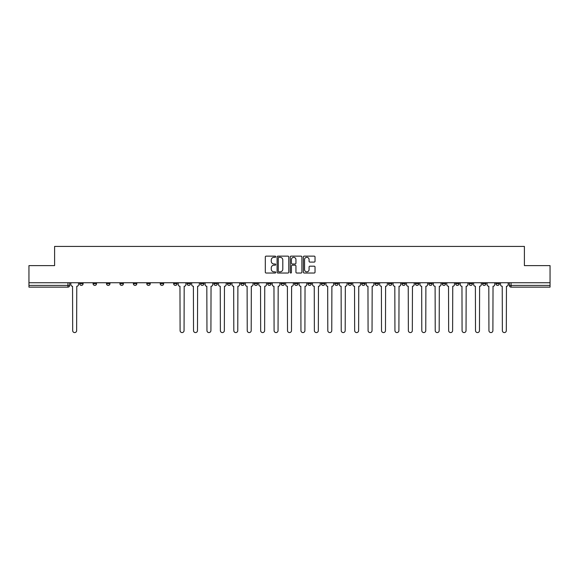 <?xml version="1.0" encoding="UTF-8"?>
<svg xmlns="http://www.w3.org/2000/svg" width="579" height="579" viewBox="0 0 579 579"><rect width="100%" height="100%" fill="white"/><g stroke="black" fill="none" stroke-linecap="round" stroke-linejoin="round"><path stroke-width="0.87" d="M275.727 256.721A0.593 0.593 0 0 0 275.134 256.135L266.159 256.135A0.847 0.847 0 0 0 265.312 256.975L265.312 272.188A0.847 0.847 0 0 0 266.159 273.027L275.134 273.027A0.593 0.593 0 0 0 275.727 272.441A0.593 0.593 0 0 0 275.134 271.848L273.976 271.848A2.707 2.707 0 0 1 271.269 269.141L271.269 267.874A2.707 2.707 0 0 1 273.976 265.175L275.134 265.175A0.593 0.593 0 0 0 275.727 264.581A0.593 0.593 0 0 0 275.134 263.988L273.976 263.988A2.707 2.707 0 0 1 271.269 261.288L271.269 260.022A2.707 2.707 0 0 1 273.976 257.315L275.134 257.315A0.593 0.593 0 0 0 275.727 256.721M442.197 282.74L442.197 283.688L445.642 283.688A1.723 1.723 0 0 1 443.919 285.411A1.723 1.723 0 0 1 442.197 283.688L442.197 282.74M428.771 282.74L428.771 283.688L432.216 283.688A1.723 1.723 0 0 1 430.494 285.411A1.723 1.723 0 0 1 428.771 283.688L428.771 282.74M348.203 282.74L348.203 283.688L351.648 283.688A1.723 1.723 0 0 1 349.926 285.411A1.723 1.723 0 0 1 348.203 283.688L348.203 282.74M334.778 282.74L334.778 283.688L338.216 283.688A1.723 1.723 0 0 1 336.5 285.411A1.723 1.723 0 0 1 334.778 283.688L334.778 282.74M321.345 282.74L321.345 283.688L324.79 283.688A1.723 1.723 0 0 1 323.068 285.411A1.723 1.723 0 0 1 321.345 283.688L321.345 282.74M294.494 282.74L294.494 283.688L297.939 283.688A1.723 1.723 0 0 1 296.216 285.411A1.723 1.723 0 0 1 294.494 283.688L294.494 282.74M267.636 283.688L267.636 282.74L267.636 283.688A1.723 1.723 0 0 0 269.358 285.411A1.723 1.723 0 0 1 267.636 283.688L271.081 283.688A1.723 1.723 0 0 1 269.358 285.411A1.723 1.723 0 0 0 271.081 283.688L271.081 282.74L271.081 283.688M254.21 283.688L254.21 282.74L254.21 283.688A1.723 1.723 0 0 0 255.932 285.411A1.723 1.723 0 0 1 254.21 283.688L257.655 283.688A1.723 1.723 0 0 1 255.932 285.411M240.784 283.688L240.784 282.74L240.784 283.688A1.723 1.723 0 0 0 242.5 285.411A1.723 1.723 0 0 1 240.784 283.688L244.222 283.688A1.723 1.723 0 0 1 242.5 285.411A1.723 1.723 0 0 0 244.222 283.688L244.222 282.74L244.222 283.688M227.352 282.74L227.352 283.688L230.797 283.688A1.723 1.723 0 0 1 229.074 285.411A1.723 1.723 0 0 1 227.352 283.688L227.352 282.74M213.926 282.74L213.926 283.688L217.371 283.688A1.723 1.723 0 0 1 215.649 285.411A1.723 1.723 0 0 1 213.926 283.688L213.926 282.74M200.5 282.74L200.5 283.688L203.938 283.688A1.723 1.723 0 0 1 202.223 285.411A1.723 1.723 0 0 1 200.5 283.688L200.5 282.74M187.068 283.688L187.068 282.74L187.068 283.688A1.723 1.723 0 0 0 188.79 285.411A1.723 1.723 0 0 1 187.068 283.688L190.513 283.688A1.723 1.723 0 0 1 188.79 285.411M160.217 283.688L160.217 282.74L160.217 283.688A1.723 1.723 0 0 0 161.939 285.411A1.723 1.723 0 0 1 160.217 283.688L163.654 283.688A1.723 1.723 0 0 1 161.939 285.411A1.723 1.723 0 0 0 163.654 283.688L163.654 282.74L163.654 283.688M146.784 283.688L146.784 282.74L146.784 283.688A1.723 1.723 0 0 0 148.506 285.411A1.723 1.723 0 0 1 146.784 283.688L150.229 283.688A1.723 1.723 0 0 1 148.506 285.411A1.723 1.723 0 0 0 150.229 283.688L150.229 282.74L150.229 283.688M133.358 283.688L133.358 282.74L133.358 283.688A1.723 1.723 0 0 0 135.081 285.411A1.723 1.723 0 0 1 133.358 283.688L136.803 283.688A1.723 1.723 0 0 1 135.081 285.411A1.723 1.723 0 0 0 136.803 283.688L136.803 282.74L136.803 283.688M119.933 283.688L119.933 282.74L119.933 283.688A1.723 1.723 0 0 0 121.655 285.411A1.723 1.723 0 0 1 119.933 283.688L123.378 283.688A1.723 1.723 0 0 1 121.655 285.411M106.507 283.688L106.507 282.74L106.507 283.688A1.723 1.723 0 0 0 108.222 285.411A1.723 1.723 0 0 1 106.507 283.688L109.945 283.688A1.723 1.723 0 0 1 108.222 285.411A1.723 1.723 0 0 0 109.945 283.688L109.945 282.74L109.945 283.688M93.074 283.688L93.074 282.74L93.074 283.688A1.723 1.723 0 0 0 94.797 285.411A1.723 1.723 0 0 1 93.074 283.688L96.519 283.688A1.723 1.723 0 0 1 94.797 285.411A1.723 1.723 0 0 0 96.519 283.688L96.519 282.74L96.519 283.688M314.194 262.092A0.847 0.847 0 0 0 315.034 261.245L315.034 256.975A0.847 0.847 0 0 0 314.194 256.135L304.221 256.135A0.847 0.847 0 0 0 303.374 256.975L303.374 272.188A0.847 0.847 0 0 0 304.221 273.027L314.194 273.027A0.847 0.847 0 0 0 315.034 272.188L315.034 267.035A0.847 0.847 0 0 0 314.194 266.188L309.924 266.188A0.847 0.847 0 0 0 309.077 267.035L309.077 269.59A2.258 2.258 0 0 1 306.819 271.848A2.258 2.258 0 0 1 304.561 269.59L304.561 259.573A2.258 2.258 0 0 1 306.819 257.315A2.258 2.258 0 0 1 309.077 259.573L309.077 261.245A0.847 0.847 0 0 0 309.924 262.092L314.194 262.092M28.95 282.74L28.95 265.616L54.6 265.616L54.6 246.422L524.4 246.422L524.4 265.616L550.05 265.616L550.05 282.74L28.95 282.74L28.95 285.411L69.661 285.411L69.661 282.74L69.661 285.411A1.723 1.723 0 0 1 67.946 287.133L28.95 287.133L28.95 285.411M288.762 256.975A0.847 0.847 0 0 0 287.915 256.135L277.949 256.135A0.847 0.847 0 0 0 277.102 256.975L277.102 272.188A0.847 0.847 0 0 0 277.949 273.027L287.915 273.027A0.847 0.847 0 0 0 288.762 272.188L288.762 256.975M291.085 256.135L301.051 256.135A0.847 0.847 0 0 1 301.898 256.975L301.898 272.188A0.847 0.847 0 0 1 301.051 273.027L296.788 273.027A0.847 0.847 0 0 1 295.941 272.188L295.941 266.014A0.847 0.847 0 0 0 295.095 265.175L292.265 265.175A0.847 0.847 0 0 0 291.425 266.014L291.425 272.441A0.593 0.593 0 0 1 290.832 273.027A0.593 0.593 0 0 1 290.238 272.441L290.238 256.975A0.847 0.847 0 0 1 291.085 256.135M509.339 282.74L509.339 285.411L550.05 285.411L550.05 287.133L511.054 287.133A1.723 1.723 0 0 1 509.339 285.411A1.723 1.723 0 0 0 511.054 287.133L511.054 282.74M550.05 282.74L550.05 285.411M499.351 282.74L499.351 283.688A1.723 1.723 0 0 1 497.629 285.411A1.723 1.723 0 0 1 495.906 283.688L499.351 283.688M495.906 282.74L495.906 283.688M485.926 282.74L485.926 283.688A1.723 1.723 0 0 1 484.203 285.411A1.723 1.723 0 0 1 482.481 283.688A1.723 1.723 0 0 0 484.203 285.411M482.481 282.74L482.481 283.688L485.926 283.688M472.493 282.74L472.493 283.688A1.723 1.723 0 0 1 470.778 285.411A1.723 1.723 0 0 1 469.055 283.688L472.493 283.688M469.055 282.74L469.055 283.688M459.067 282.74L459.067 283.688A1.723 1.723 0 0 1 457.345 285.411A1.723 1.723 0 0 1 455.622 283.688L459.067 283.688M455.622 282.74L455.622 283.688M445.642 282.74L445.642 283.688M432.216 282.74L432.216 283.688L432.216 282.74M418.783 282.74L418.783 283.688A1.723 1.723 0 0 1 417.061 285.411A1.723 1.723 0 0 1 415.346 283.688L418.783 283.688M415.346 282.74L415.346 283.688M405.358 282.74L405.358 283.688A1.723 1.723 0 0 1 403.635 285.411A1.723 1.723 0 0 1 401.913 283.688L405.358 283.688M401.913 282.74L401.913 283.688M391.932 282.74L391.932 283.688A1.723 1.723 0 0 1 390.21 285.411A1.723 1.723 0 0 1 388.487 283.688L391.932 283.688M388.487 282.74L388.487 283.688M378.5 282.74L378.5 283.688A1.723 1.723 0 0 1 376.777 285.411A1.723 1.723 0 0 1 375.062 283.688L378.5 283.688M375.062 282.74L375.062 283.688M365.074 282.74L365.074 283.688A1.723 1.723 0 0 1 363.351 285.411A1.723 1.723 0 0 1 361.629 283.688L365.074 283.688M361.629 282.74L361.629 283.688M351.648 282.74L351.648 283.688A1.723 1.723 0 0 1 349.926 285.411M338.216 282.74L338.216 283.688M324.79 283.688L324.79 282.74L324.79 283.688A1.723 1.723 0 0 1 323.068 285.411M311.364 282.74L311.364 283.688A1.723 1.723 0 0 1 309.642 285.411A1.723 1.723 0 0 1 307.919 283.688A1.723 1.723 0 0 0 309.642 285.411A1.723 1.723 0 0 0 311.364 283.688L307.919 283.688L307.919 282.74M297.939 283.688L297.939 282.74L297.939 283.688A1.723 1.723 0 0 1 296.216 285.411M284.506 282.74L284.506 283.688A1.723 1.723 0 0 1 282.784 285.411A1.723 1.723 0 0 1 281.061 283.688A1.723 1.723 0 0 0 282.784 285.411M281.061 282.74L281.061 283.688L284.506 283.688M257.655 282.74L257.655 283.688L257.655 282.74M230.797 283.688L230.797 282.74L230.797 283.688A1.723 1.723 0 0 1 229.074 285.411M217.371 283.688L217.371 282.74L217.371 283.688A1.723 1.723 0 0 1 215.649 285.411M203.938 283.688L203.938 282.74L203.938 283.688A1.723 1.723 0 0 1 202.223 285.411M190.513 282.74L190.513 283.688L190.513 282.74M177.087 283.688L177.087 282.74L177.087 283.688A1.723 1.723 0 0 1 175.365 285.411A1.723 1.723 0 0 1 173.642 283.688L177.087 283.688A1.723 1.723 0 0 1 175.365 285.411M173.642 282.74L173.642 283.688M123.378 282.74L123.378 283.688L123.378 282.74M83.094 282.74L83.094 283.688A1.723 1.723 0 0 1 81.371 285.411A1.723 1.723 0 0 1 79.649 283.688A1.723 1.723 0 0 0 81.371 285.411A1.723 1.723 0 0 0 83.094 283.688L83.094 282.74M79.649 282.74L79.649 283.688L83.094 283.688M67.946 282.74L67.946 287.133A1.723 1.723 0 0 0 69.661 285.411M278.875 257.315A0.593 0.593 0 0 0 278.282 257.908L278.282 271.254A0.593 0.593 0 0 0 278.875 271.848L280.098 271.848A2.707 2.707 0 0 0 282.805 269.141L282.805 260.022A2.707 2.707 0 0 0 280.098 257.315L278.875 257.315M295.941 259.616A2.258 2.258 0 0 0 293.683 257.358A2.258 2.258 0 0 0 291.425 259.616L291.425 263.148A0.847 0.847 0 0 0 292.265 263.988L295.095 263.988A0.847 0.847 0 0 0 295.941 263.148L295.941 259.616M70.826 282.74L70.826 284.55A1.723 1.723 0 0 0 72.549 286.272L72.679 330.602A1.983 1.983 0 0 0 74.655 332.578A1.983 1.983 0 0 0 76.638 330.602L76.768 286.272A1.723 1.723 0 0 0 78.483 284.55L78.483 282.74M178.245 282.74L178.245 284.55A1.723 1.723 0 0 0 179.968 286.272L180.098 330.602A1.983 1.983 0 0 0 182.081 332.578A1.983 1.983 0 0 0 184.057 330.602L184.187 286.272A1.723 1.723 0 0 0 185.91 284.55L185.91 282.74M191.678 282.74L191.678 284.55A1.723 1.723 0 0 0 193.4 286.272L193.524 330.602A1.983 1.983 0 0 0 195.507 332.578A1.983 1.983 0 0 0 197.482 330.602L197.613 286.272A1.723 1.723 0 0 0 199.335 284.55L199.335 282.74M205.104 282.74L205.104 284.55A1.723 1.723 0 0 0 206.826 286.272L206.956 330.602A1.983 1.983 0 0 0 208.932 332.578A1.983 1.983 0 0 0 210.915 330.602L211.046 286.272A1.723 1.723 0 0 0 212.761 284.55L212.761 282.74M218.529 282.74L218.529 284.55A1.723 1.723 0 0 0 220.252 286.272L220.382 330.602A1.983 1.983 0 0 0 222.358 332.578A1.983 1.983 0 0 0 224.341 330.602L224.471 286.272A1.723 1.723 0 0 0 226.194 284.55L226.194 282.74M231.962 282.74L231.962 284.55A1.723 1.723 0 0 0 233.677 286.272L233.807 330.602A1.983 1.983 0 0 0 235.791 332.578A1.983 1.983 0 0 0 237.766 330.602L237.897 286.272A1.723 1.723 0 0 0 239.619 284.55L239.619 282.74M245.387 282.74L245.387 284.55A1.723 1.723 0 0 0 247.11 286.272L247.24 330.602A1.983 1.983 0 0 0 249.216 332.578A1.983 1.983 0 0 0 251.199 330.602L251.322 286.272A1.723 1.723 0 0 0 253.045 284.55L253.045 282.74M258.813 282.74L258.813 284.55A1.723 1.723 0 0 0 260.536 286.272L260.666 330.602A1.983 1.983 0 0 0 262.642 332.578A1.983 1.983 0 0 0 264.625 330.602L264.755 286.272A1.723 1.723 0 0 0 266.478 284.55L266.478 282.74M272.239 282.74L272.239 284.55A1.723 1.723 0 0 0 273.961 286.272L274.091 330.602A1.983 1.983 0 0 0 276.074 332.578A1.983 1.983 0 0 0 278.05 330.602L278.181 286.272A1.723 1.723 0 0 0 279.903 284.55L279.903 282.74M285.671 282.74L285.671 284.55A1.723 1.723 0 0 0 287.394 286.272L287.517 330.602A1.983 1.983 0 0 0 289.5 332.578A1.983 1.983 0 0 0 291.483 330.602L291.606 286.272A1.723 1.723 0 0 0 293.329 284.55L293.329 282.74M299.097 282.74L299.097 284.55A1.723 1.723 0 0 0 300.819 286.272L300.95 330.602A1.983 1.983 0 0 0 302.926 332.578A1.983 1.983 0 0 0 304.909 330.602L305.039 286.272A1.723 1.723 0 0 0 306.761 284.55L306.761 282.74M312.522 282.74L312.522 284.55A1.723 1.723 0 0 0 314.245 286.272L314.375 330.602A1.983 1.983 0 0 0 316.358 332.578A1.983 1.983 0 0 0 318.334 330.602L318.464 286.272A1.723 1.723 0 0 0 320.187 284.55L320.187 282.74M325.955 282.74L325.955 284.55A1.723 1.723 0 0 0 327.678 286.272L327.801 330.602A1.983 1.983 0 0 0 329.784 332.578A1.983 1.983 0 0 0 331.76 330.602L331.89 286.272A1.723 1.723 0 0 0 333.613 284.55L333.613 282.74M339.381 282.74L339.381 284.55A1.723 1.723 0 0 0 341.103 286.272L341.234 330.602A1.983 1.983 0 0 0 343.209 332.578A1.983 1.983 0 0 0 345.193 330.602L345.323 286.272A1.723 1.723 0 0 0 347.038 284.55L347.038 282.74M352.806 282.74L352.806 284.55A1.723 1.723 0 0 0 354.529 286.272L354.659 330.602A1.983 1.983 0 0 0 356.642 332.578A1.983 1.983 0 0 0 358.618 330.602L358.748 286.272A1.723 1.723 0 0 0 360.471 284.55L360.471 282.74M366.239 282.74L366.239 284.55A1.723 1.723 0 0 0 367.954 286.272L368.085 330.602A1.983 1.983 0 0 0 370.068 332.578A1.983 1.983 0 0 0 372.044 330.602L372.174 286.272A1.723 1.723 0 0 0 373.896 284.55L373.896 282.74M379.665 282.74L379.665 284.55A1.723 1.723 0 0 0 381.387 286.272L381.518 330.602A1.983 1.983 0 0 0 383.493 332.578A1.983 1.983 0 0 0 385.476 330.602L385.6 286.272A1.723 1.723 0 0 0 387.322 284.55L387.322 282.74M393.09 282.74L393.09 284.55A1.723 1.723 0 0 0 394.813 286.272L394.943 330.602A1.983 1.983 0 0 0 396.919 332.578A1.983 1.983 0 0 0 398.902 330.602L399.032 286.272A1.723 1.723 0 0 0 400.755 284.55L400.755 282.74M406.516 282.74L406.516 284.55A1.723 1.723 0 0 0 408.238 286.272L408.369 330.602A1.983 1.983 0 0 0 410.352 332.578A1.983 1.983 0 0 0 412.328 330.602L412.458 286.272A1.723 1.723 0 0 0 414.18 284.55L414.18 282.74M419.949 282.74L419.949 284.55A1.723 1.723 0 0 0 421.671 286.272L421.794 330.602A1.983 1.983 0 0 0 423.777 332.578A1.983 1.983 0 0 0 425.76 330.602L425.883 286.272A1.723 1.723 0 0 0 427.606 284.55L427.606 282.74M433.374 282.74L433.374 284.55A1.723 1.723 0 0 0 435.097 286.272L435.227 330.602A1.983 1.983 0 0 0 437.203 332.578A1.983 1.983 0 0 0 439.186 330.602L439.316 286.272A1.723 1.723 0 0 0 441.039 284.55L441.039 282.74M446.8 282.74L446.8 284.55A1.723 1.723 0 0 0 448.522 286.272L448.653 330.602A1.983 1.983 0 0 0 450.636 332.578A1.983 1.983 0 0 0 452.612 330.602L452.742 286.272A1.723 1.723 0 0 0 454.464 284.55L454.464 282.74M460.233 282.74L460.233 284.55A1.723 1.723 0 0 0 461.955 286.272L462.078 330.602A1.983 1.983 0 0 0 464.061 332.578A1.983 1.983 0 0 0 466.037 330.602L466.167 286.272A1.723 1.723 0 0 0 467.89 284.55L467.89 282.74M473.658 282.74L473.658 284.55A1.723 1.723 0 0 0 475.381 286.272L475.511 330.602A1.983 1.983 0 0 0 477.487 332.578A1.983 1.983 0 0 0 479.47 330.602L479.6 286.272A1.723 1.723 0 0 0 481.315 284.55L481.315 282.74M487.084 282.74L487.084 284.55A1.723 1.723 0 0 0 488.806 286.272L488.937 330.602A1.983 1.983 0 0 0 490.92 332.578A1.983 1.983 0 0 0 492.895 330.602L493.026 286.272A1.723 1.723 0 0 0 494.748 284.55L494.748 282.74M500.517 282.74L500.517 284.55A1.723 1.723 0 0 0 502.232 286.272L502.362 330.602A1.983 1.983 0 0 0 504.345 332.578A1.983 1.983 0 0 0 506.321 330.602L506.451 286.272A1.723 1.723 0 0 0 508.174 284.55L508.174 282.74"/></g></svg>
